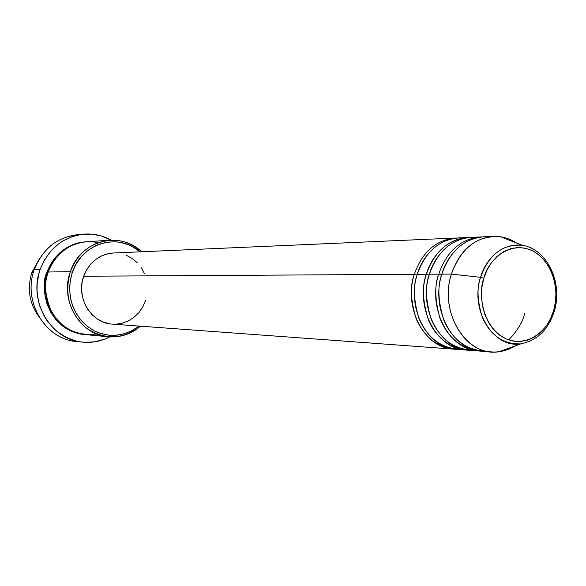 <?xml version="1.0" encoding="UTF-8"?>
<svg xmlns="http://www.w3.org/2000/svg" width="586" height="586" viewBox="0 0 586 586"><rect width="100%" height="100%" fill="white"/><g stroke="black" fill="none" stroke-linecap="round" stroke-linejoin="round"><path stroke-width="0.88" d="M483.816 278.24C486.607 264.008 506.443 239.513 532.183 250.559C557.037 264.008 558.656 297.688 553.711 310.382L554.429 310.807L553.711 310.382L550.598 318.608L546.284 325.948L540.922 332.123L534.71 336.891L527.869 340.063L520.661 341.506L513.358 341.155L506.238 338.994L499.587 335.104L493.654 329.618L488.702 322.74L484.915 314.733L482.461 305.929L481.443 296.663L481.904 287.308L483.816 278.24L487.105 269.831L491.639 262.411L497.221 256.265L503.638 251.636L510.618 248.676L517.885 247.504L525.166 248.149L532.183 250.559L538.659 254.632L544.372 260.199L549.104 267.048L552.686 274.915L555.001 283.507L555.953 292.502L555.521 301.57L553.711 310.382C551.067 324.058 532.462 348.941 506.238 338.994C480.615 326.358 478.462 291.227 483.816 278.24L480.571 277.332L483.816 278.24M500.583 236.773L522.243 245.278C498.239 242.318 483.699 264.433 480.571 277.332C488.841 254.573 502.729 243.886 522.243 245.278C547.361 249.065 562.941 282.818 554.422 310.8C548.584 329.457 537.377 340.488 520.793 343.887C493.537 348.611 469.708 310.119 480.571 277.332L451.41 274.087L480.571 277.332C476.645 287.396 477.26 300.808 482.417 317.568C490.511 335.551 503.308 344.319 520.793 343.887L498.884 351.747L507.212 349.761L515.087 345.93C507.732 350.457 499.931 352.457 491.683 351.922C462.142 351.102 439.844 309.042 451.41 274.087C459.527 250.918 473.517 238.348 493.39 236.385C501.638 236.099 509.38 238.319 516.603 243.065L508.838 239.007L500.583 236.773C477.597 235.059 461.211 247.49 451.41 274.087L441.859 274.138C437.405 285.499 437.976 300.64 443.58 319.568C452.304 339.99 466.712 350.545 486.805 351.234M459.849 349.066C439.866 349.131 425.355 339.133 416.302 319.084C410.522 300.428 409.863 285.499 414.331 274.299L417.056 275.12L414.331 274.299C422.228 252.039 435.881 239.96 455.285 238.055L456.816 238.019M472.36 349.952C454.406 352.193 435.347 337.895 428.373 319.663C422.521 300.743 421.854 285.594 426.366 274.233L417.305 274.285C420.96 260.147 436.445 236.458 463.006 238.011L458.347 237.923C438.907 239.828 425.231 251.951 417.305 274.285C412.94 285.323 413.489 300.039 418.968 318.432C427.494 338.298 441.624 348.626 461.365 349.403M426.366 274.233L429.172 275.061L426.366 274.233C434.336 251.672 448.1 239.432 467.657 237.513L469.225 237.477C444.049 238.099 430.058 260.492 426.366 274.233L417.305 274.285C406.01 307.972 427.802 348.531 456.706 349.359L465.995 350.04C436.922 349.212 414.998 308.258 426.366 274.233M478.674 350.97C449.367 350.142 427.253 308.639 438.724 274.16L429.421 274.211C418.03 308.353 439.998 349.446 469.137 350.267L480.286 351.051C460.911 348.641 447.418 337.551 439.808 317.788C434.849 299.607 434.482 285.067 438.724 274.16L429.421 274.211C433.105 259.876 448.766 235.828 475.576 237.477L470.8 237.374C451.198 239.3 437.412 251.584 429.421 274.211C425.004 285.411 425.568 300.332 431.113 318.996C439.734 339.133 454.003 349.571 473.92 350.303M524.814 313.166C522.771 322 517.387 330.922 508.663 339.939M438.724 274.16L441.602 275.01L438.724 274.16C446.759 251.299 460.64 238.898 480.352 236.956L481.963 236.92M31.981 272.226L39.54 258.602L31.981 272.226L33.483 272.204L31.981 272.226C26.949 288.224 29.19 302.933 38.691 316.352C29.19 302.933 26.949 288.224 31.981 272.226M109.75 240.231L86.494 241.747C68.32 243.754 55.597 253.841 48.308 271.999L70.342 271.692L72.378 272.256C81.674 242.809 118.819 232.276 140.039 251.841L132.48 246.647L128.605 244.809L120.438 242.392L116.218 241.842L107.707 242.084L99.378 244.135L95.379 245.812L87.929 250.405L81.447 256.514L76.187 263.89L72.378 272.256L71.067 276.702L69.705 285.917L70.056 295.227L70.877 299.812L72.115 304.281L75.777 312.697L80.912 320.146L87.292 326.351L94.661 331.053L98.631 332.789L106.923 334.958L111.172 335.368L115.427 335.331L123.814 333.91L131.762 330.768L138.941 326.072L132.268 330.504L124.943 333.581L117.207 335.177L109.311 335.243L101.517 333.756L94.082 330.76L87.27 326.329L81.315 320.623L76.422 313.81L72.759 306.134L70.474 297.849L69.631 289.242L70.276 280.606L72.378 272.256L70.342 271.692C77.872 252.793 91.006 242.311 109.75 240.231C121.815 239.674 132.429 243.52 141.592 251.775C119.954 230.166 80.165 240.524 70.342 271.692L48.308 271.999C43.73 281.888 44.734 295.044 51.326 311.466C61.808 328.797 76.964 336.313 96.8 333.998M83.988 234.136L77.843 234.62C57.179 237.14 42.697 248.728 34.391 269.384C43.364 247.482 58.878 235.85 80.949 234.481M84.552 334.518C47.07 330.885 38.647 285.419 47.224 272.014L48.191 272.344L47.224 272.014L48.938 267.765L53.494 259.92L59.398 253.203L62.783 250.354L70.232 245.79L74.232 244.128L78.356 242.89L85.922 241.791C62.973 243.417 50.696 261.019 47.224 272.014L45.913 276.424L44.551 285.558L44.902 294.802L46.961 303.775L50.63 312.118L55.765 319.509L62.153 325.662L65.735 328.189L73.492 332.05L77.601 333.346L84.552 334.518M455.285 238.055L113.296 253.005C99.188 254.317 89.306 262.052 83.666 276.233L414.331 274.299L83.666 276.233L86.538 269.89L90.508 264.286L95.415 259.642L101.056 256.141L107.209 253.892L113.325 253.005M79.366 341.682C46.858 341.601 21.755 302.171 34.391 269.384L40.214 269.267C48.594 248.391 63.207 236.678 84.047 234.136C93.679 233.455 102.74 235.469 111.23 240.165L101.261 235.946L91.504 234.136L81.564 234.393L71.829 236.737L62.68 241.088L58.439 243.974L50.843 251.035L44.683 259.576L40.214 269.267L34.391 269.384C22.297 300.955 45.012 339.221 76.268 341.448L82.399 342.114M491.683 351.922L481.89 351.204C452.524 350.384 430.366 308.741 441.859 274.138C445.58 259.598 461.424 235.184 488.49 236.927L483.575 236.817C463.826 238.766 449.916 251.204 441.859 274.138L451.41 274.087C438.555 312.448 466.815 357.401 498.884 351.747M82.531 242.201L81.959 242.186M109.809 336.891C101.18 341.338 92.068 343.081 82.458 342.121C50.931 339.873 28.003 301.189 40.214 269.267L38.676 274.431L37.079 285.111L37.035 290.524L38.456 301.233L39.907 306.412L44.214 316.169L47.019 320.645L53.802 328.585L57.699 331.969L66.328 337.404L75.762 340.906L80.663 341.887L85.622 342.356L95.525 341.719L105.092 339.045L109.809 336.891M98.148 242.67C70.005 236.956 51.619 259.32 48.308 271.999C37.775 299.593 57.802 332.995 85.124 334.577L108.329 336.782C80.15 335.163 59.464 300.406 70.342 271.692C64.108 294.45 69.478 313.268 86.45 328.138C105.019 340.232 123.031 339.58 140.494 326.182C131.088 334.159 120.372 337.697 108.329 336.782M126.29 255.284L132.048 258.36L137.131 262.579M141.351 267.773L144.559 273.75M145.54 300.684L142.779 306.925L138.955 312.477L134.201 317.136L128.693 320.718L122.642 323.091L116.262 324.146M109.802 323.831L103.51 322.161L97.635 319.187L92.412 315.019L88.039 309.804L84.699 303.753L82.531 297.102L81.615 290.114L81.996 283.06L83.666 276.233C75.601 297.563 91.226 323.347 112.248 324.117L453.645 349.131C424.799 348.304 403.058 307.877 414.331 274.299M455.175 349.212L453.645 349.131M467.569 350.12L465.995 350.04M554.305 311.203L554.429 310.807M458.347 237.923L467.657 237.513M483.575 236.817L493.39 236.385M470.8 237.374L480.352 236.956"/></g></svg>
